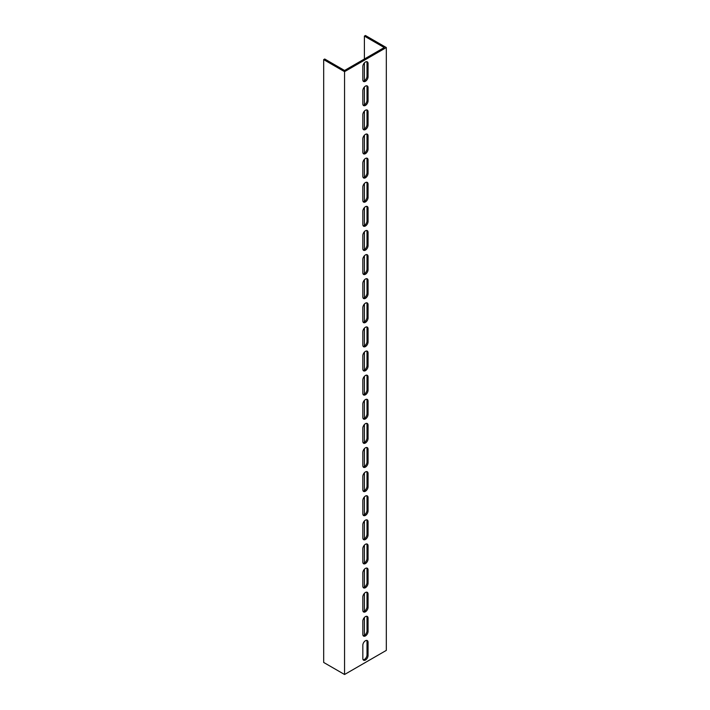 <?xml version="1.0" encoding="UTF-8"?>
<svg xmlns="http://www.w3.org/2000/svg" width="710" height="710" viewBox="0 0 710 710"><rect width="100%" height="100%" fill="white"/><g stroke="black" fill="none" stroke-linecap="round" stroke-linejoin="round"><path stroke-width="1.06" d="M342.469 70.468L344.563 71.666L344.563 674.5L323.68 662.448L323.68 59.613L342.469 70.468M364.399 59.01L364.399 36.103L365.437 35.5L386.32 47.552L386.32 650.387L344.563 674.5M386.32 47.552L344.563 71.666M368.055 631.394A3.692 2.13 -60 0 1 366.44 635.113A3.692 2.13 -60 0 1 363.6 636.098A3.692 2.13 -60 0 1 362.828 634.412L362.828 621.152A3.692 2.13 -60 0 1 364.443 617.434A3.692 2.13 -60 0 1 367.283 616.449A3.692 2.13 -60 0 1 368.055 618.135L368.055 631.394L367.008 630.791L367.008 617.531A3.692 2.13 120 0 0 366.688 616.271M368.055 607.281A3.692 2.13 -60 0 1 366.44 610.999A3.692 2.13 -60 0 1 363.6 611.984A3.692 2.13 -60 0 1 362.828 610.298L362.828 597.039A3.692 2.13 -60 0 1 364.443 593.32A3.692 2.13 -60 0 1 367.283 592.335A3.692 2.13 -60 0 1 368.055 594.022L368.055 607.281L367.008 606.686L367.008 593.418A3.692 2.13 120 0 0 366.688 592.158M368.055 583.167A3.692 2.13 -60 0 1 366.44 586.886A3.692 2.13 -60 0 1 363.6 587.871A3.692 2.13 -60 0 1 362.828 586.185L362.828 572.926A3.692 2.13 -60 0 1 364.443 569.207A3.692 2.13 -60 0 1 367.283 568.222A3.692 2.13 -60 0 1 368.055 569.908L368.055 583.167L367.008 582.573L367.008 569.305A3.692 2.13 120 0 0 366.688 568.044M368.055 559.054A3.692 2.13 -60 0 1 366.44 562.773A3.692 2.13 -60 0 1 363.6 563.758A3.692 2.13 -60 0 1 362.828 562.072L362.828 548.812A3.692 2.13 -60 0 1 364.443 545.094A3.692 2.13 -60 0 1 367.283 544.109A3.692 2.13 -60 0 1 368.055 545.795L368.055 559.054L367.008 558.459L367.008 545.191A3.692 2.13 120 0 0 366.688 543.931M368.055 534.941A3.692 2.13 -60 0 1 366.44 538.659A3.692 2.13 -60 0 1 363.6 539.653A3.692 2.13 -60 0 1 362.828 537.958L362.828 524.699A3.692 2.13 -60 0 1 364.443 520.98A3.692 2.13 -60 0 1 367.283 519.995A3.692 2.13 -60 0 1 368.055 521.681L368.055 534.941L367.008 534.346L367.008 521.078A3.692 2.13 120 0 0 366.688 519.818M368.055 510.827A3.692 2.13 -60 0 1 366.44 514.546A3.692 2.13 -60 0 1 363.6 515.54A3.692 2.13 -60 0 1 362.828 513.845L362.828 500.585A3.692 2.13 -60 0 1 364.443 496.867A3.692 2.13 -60 0 1 367.283 495.882A3.692 2.13 -60 0 1 368.055 497.568L368.055 510.827L367.008 510.233L367.008 496.964A3.692 2.13 120 0 0 366.688 495.704M368.055 486.723A3.692 2.13 -60 0 1 366.44 490.433A3.692 2.13 -60 0 1 363.6 491.426A3.692 2.13 -60 0 1 362.828 489.731L362.828 476.472A3.692 2.13 -60 0 1 364.443 472.753A3.692 2.13 -60 0 1 367.283 471.768A3.692 2.13 -60 0 1 368.055 473.455L368.055 486.723L367.008 486.119L367.008 472.851A3.692 2.13 120 0 0 366.688 471.6M368.055 462.609A3.692 2.13 -60 0 1 366.44 466.319A3.692 2.13 -60 0 1 363.6 467.313A3.692 2.13 -60 0 1 362.828 465.618L362.828 452.359A3.692 2.13 -60 0 1 364.443 448.64A3.692 2.13 -60 0 1 367.283 447.655A3.692 2.13 -60 0 1 368.055 449.341L368.055 462.609L367.008 462.006L367.008 448.738A3.692 2.13 120 0 0 366.688 447.486M368.055 438.496A3.692 2.13 -60 0 1 366.44 442.206A3.692 2.13 -60 0 1 363.6 443.2A3.692 2.13 -60 0 1 362.828 441.505L362.828 428.245A3.692 2.13 -60 0 1 364.443 424.527A3.692 2.13 -60 0 1 367.283 423.542A3.692 2.13 -60 0 1 368.055 425.228L368.055 438.496L367.008 437.892L367.008 424.624A3.692 2.13 120 0 0 366.688 423.373M368.055 414.383A3.692 2.13 -60 0 1 366.44 418.092A3.692 2.13 -60 0 1 363.6 419.086A3.692 2.13 -60 0 1 362.828 417.391L362.828 404.132A3.692 2.13 -60 0 1 364.443 400.413A3.692 2.13 -60 0 1 367.283 399.428A3.692 2.13 -60 0 1 368.055 401.114L368.055 414.383L367.008 413.779L367.008 400.511A3.692 2.13 120 0 0 366.688 399.26M368.055 390.269A3.692 2.13 -60 0 1 366.44 393.979A3.692 2.13 -60 0 1 363.6 394.973A3.692 2.13 -60 0 1 362.828 393.278L362.828 380.019A3.692 2.13 -60 0 1 364.443 376.3A3.692 2.13 -60 0 1 367.283 375.315A3.692 2.13 -60 0 1 368.055 377.001L368.055 390.269L367.008 389.666L367.008 376.398A3.692 2.13 120 0 0 366.688 375.146M368.055 366.156A3.692 2.13 -60 0 1 366.44 369.866A3.692 2.13 -60 0 1 363.6 370.86A3.692 2.13 -60 0 1 362.828 369.164L362.828 355.905A3.692 2.13 -60 0 1 364.443 352.187A3.692 2.13 -60 0 1 367.283 351.202A3.692 2.13 -60 0 1 368.055 352.888L368.055 366.156L367.008 365.552L367.008 352.284A3.692 2.13 120 0 0 366.688 351.033M368.055 342.042A3.692 2.13 -60 0 1 366.44 345.752A3.692 2.13 -60 0 1 363.6 346.746A3.692 2.13 -60 0 1 362.828 345.051L362.828 331.792A3.692 2.13 -60 0 1 364.443 328.073A3.692 2.13 -60 0 1 367.283 327.088A3.692 2.13 -60 0 1 368.055 328.774L368.055 342.042L367.008 341.439L367.008 328.171A3.692 2.13 120 0 0 366.688 326.919M368.055 317.929A3.692 2.13 -60 0 1 366.44 321.639A3.692 2.13 -60 0 1 363.6 322.633A3.692 2.13 -60 0 1 362.828 320.938L362.828 307.678A3.692 2.13 -60 0 1 364.443 303.96A3.692 2.13 -60 0 1 367.283 302.975A3.692 2.13 -60 0 1 368.055 304.661L368.055 317.929L367.008 317.326L367.008 304.058A3.692 2.13 120 0 0 366.688 302.806M368.055 293.816A3.692 2.13 -60 0 1 366.44 297.525A3.692 2.13 -60 0 1 363.6 298.519A3.692 2.13 -60 0 1 362.828 296.824L362.828 283.565A3.692 2.13 -60 0 1 364.443 279.846A3.692 2.13 -60 0 1 367.283 278.861A3.692 2.13 -60 0 1 368.055 280.548L368.055 293.816L367.008 293.212L367.008 279.944A3.692 2.13 120 0 0 366.688 278.693M368.055 269.702A3.692 2.13 -60 0 1 366.44 273.412A3.692 2.13 -60 0 1 363.6 274.406A3.692 2.13 -60 0 1 362.828 272.711L362.828 259.452A3.692 2.13 -60 0 1 364.443 255.733A3.692 2.13 -60 0 1 367.283 254.748A3.692 2.13 -60 0 1 368.055 256.434L368.055 269.702L367.008 269.099L367.008 255.831A3.692 2.13 120 0 0 366.688 254.579M368.055 245.589A3.692 2.13 -60 0 1 366.44 249.299A3.692 2.13 -60 0 1 363.6 250.293A3.692 2.13 -60 0 1 362.828 248.598L362.828 235.338A3.692 2.13 -60 0 1 364.443 231.62A3.692 2.13 -60 0 1 367.283 230.635A3.692 2.13 -60 0 1 368.055 232.321L368.055 245.589L367.008 244.986L367.008 231.717A3.692 2.13 120 0 0 366.688 230.466M368.055 221.476A3.692 2.13 -60 0 1 366.44 225.185A3.692 2.13 -60 0 1 363.6 226.179A3.692 2.13 -60 0 1 362.828 224.484L362.828 211.225A3.692 2.13 -60 0 1 364.443 207.506A3.692 2.13 -60 0 1 367.283 206.521A3.692 2.13 -60 0 1 368.055 208.207L368.055 221.476L367.008 220.872L367.008 207.604A3.692 2.13 120 0 0 366.688 206.353M368.055 197.362A3.692 2.13 -60 0 1 366.44 201.072A3.692 2.13 -60 0 1 363.6 202.066A3.692 2.13 -60 0 1 362.828 200.371L362.828 187.112A3.692 2.13 -60 0 1 364.443 183.393A3.692 2.13 -60 0 1 367.283 182.408A3.692 2.13 -60 0 1 368.055 184.094L368.055 197.362L367.008 196.759L367.008 183.491A3.692 2.13 120 0 0 366.688 182.239M368.055 173.249A3.692 2.13 -60 0 1 366.44 176.959A3.692 2.13 -60 0 1 363.6 177.953A3.692 2.13 -60 0 1 362.828 176.257L362.828 162.998A3.692 2.13 -60 0 1 364.443 159.28A3.692 2.13 -60 0 1 367.283 158.294A3.692 2.13 -60 0 1 368.055 159.981L368.055 173.249L367.008 172.645L367.008 159.377A3.692 2.13 120 0 0 366.688 158.126M368.055 149.135A3.692 2.13 -60 0 1 366.44 152.845A3.692 2.13 -60 0 1 363.6 153.839A3.692 2.13 -60 0 1 362.828 152.144L362.828 138.885A3.692 2.13 -60 0 1 364.443 135.166A3.692 2.13 -60 0 1 367.283 134.181A3.692 2.13 -60 0 1 368.055 135.867L368.055 149.135L367.008 148.532L367.008 135.264A3.692 2.13 120 0 0 366.688 134.012M368.055 125.022A3.692 2.13 -60 0 1 366.44 128.732A3.692 2.13 -60 0 1 363.6 129.726A3.692 2.13 -60 0 1 362.828 128.031L362.828 114.771A3.692 2.13 -60 0 1 364.443 111.053A3.692 2.13 -60 0 1 367.283 110.068A3.692 2.13 -60 0 1 368.055 111.754L368.055 125.022L367.008 124.419L367.008 111.15A3.692 2.13 120 0 0 366.688 109.899M368.055 100.909A3.692 2.13 -60 0 1 366.44 104.618A3.692 2.13 -60 0 1 363.6 105.612A3.692 2.13 -60 0 1 362.828 103.917L362.828 90.658A3.692 2.13 -60 0 1 364.443 86.939A3.692 2.13 -60 0 1 367.283 85.954A3.692 2.13 -60 0 1 368.055 87.641L368.055 100.909L367.008 100.305L367.008 87.046A3.692 2.13 120 0 0 366.688 85.786M368.055 655.507A3.692 2.13 -60 0 1 366.44 659.226A3.692 2.13 -60 0 1 363.6 660.211A3.692 2.13 -60 0 1 362.828 658.525L362.828 645.266A3.692 2.13 -60 0 1 364.443 641.547A3.692 2.13 -60 0 1 367.283 640.562A3.692 2.13 -60 0 1 368.055 642.248L368.055 655.507L367.008 654.904L367.008 641.645A3.692 2.13 120 0 0 366.688 640.384M368.055 76.795A3.692 2.13 -60 0 1 366.44 80.505A3.692 2.13 -60 0 1 363.6 81.499A3.692 2.13 -60 0 1 362.828 79.804L362.828 66.545A3.692 2.13 -60 0 1 364.443 62.826A3.692 2.13 -60 0 1 367.283 61.841A3.692 2.13 -60 0 1 368.055 63.527L368.055 76.795L367.008 76.192L367.008 62.933A3.692 2.13 120 0 0 366.688 61.672M364.399 36.103L384.234 47.552L344.563 70.468L324.719 59.01L323.68 59.613M364.399 635.317L364.399 617.487M364.399 611.203L364.399 593.374M364.399 587.09L364.399 569.26M364.399 562.977L364.399 545.147M364.399 538.863L364.399 521.034M364.399 514.75L364.399 496.92M364.399 490.637L364.399 472.807M364.399 466.523L364.399 448.693M364.399 442.41L364.399 424.58M364.399 418.296L364.399 400.467M364.399 394.183L364.399 376.353M364.399 370.07L364.399 352.24M364.399 345.956L364.399 328.127M364.399 321.843L364.399 304.013M364.399 297.73L364.399 279.9M364.399 273.616L364.399 255.786M364.399 249.503L364.399 231.673M364.399 225.389L364.399 207.56M364.399 201.276L364.399 183.446M364.399 177.163L364.399 159.333M364.399 153.049L364.399 135.22M364.399 128.936L364.399 111.106M364.399 104.823L364.399 86.993M364.399 80.709L364.399 62.879M363.147 635.672A3.692 2.13 120 0 0 367.008 630.791M363.147 611.558A3.692 2.13 120 0 0 367.008 606.686M363.147 587.445A3.692 2.13 120 0 0 367.008 582.573M363.147 563.332A3.692 2.13 120 0 0 367.008 558.459M363.147 539.218A3.692 2.13 120 0 0 367.008 534.346M363.147 515.105A3.692 2.13 120 0 0 367.008 510.233M363.147 490.992A3.692 2.13 120 0 0 367.008 486.119M363.147 466.878A3.692 2.13 120 0 0 367.008 462.006M363.147 442.765A3.692 2.13 120 0 0 367.008 437.892M363.147 418.651A3.692 2.13 120 0 0 367.008 413.779M363.147 394.538A3.692 2.13 120 0 0 367.008 389.666M363.147 370.425A3.692 2.13 120 0 0 367.008 365.552M363.147 346.311A3.692 2.13 120 0 0 367.008 341.439M363.147 322.198A3.692 2.13 120 0 0 367.008 317.326M363.147 298.085A3.692 2.13 120 0 0 367.008 293.212M363.147 273.971A3.692 2.13 120 0 0 367.008 269.099M363.147 249.858A3.692 2.13 120 0 0 367.008 244.986M363.147 225.744A3.692 2.13 120 0 0 367.008 220.872M363.147 201.631A3.692 2.13 120 0 0 367.008 196.759M363.147 177.518A3.692 2.13 120 0 0 367.008 172.645M363.147 153.404A3.692 2.13 120 0 0 367.008 148.532M363.147 129.291A3.692 2.13 120 0 0 367.008 124.419M363.147 105.178A3.692 2.13 120 0 0 367.008 100.305M363.147 659.785A3.692 2.13 120 0 0 367.008 654.904M363.147 81.064A3.692 2.13 120 0 0 367.008 76.192M368.055 618.135L367.008 617.531M368.055 594.022L367.008 593.418M368.055 569.908L367.008 569.305M368.055 545.795L367.008 545.191M368.055 521.681L367.008 521.078M368.055 497.568L367.008 496.964M368.055 473.455L367.008 472.851M368.055 449.341L367.008 448.738M368.055 425.228L367.008 424.624M368.055 401.114L367.008 400.511M368.055 377.001L367.008 376.398M368.055 352.888L367.008 352.284M368.055 328.774L367.008 328.171M368.055 304.661L367.008 304.058M368.055 280.548L367.008 279.944M368.055 256.434L367.008 255.831M368.055 232.321L367.008 231.717M368.055 208.207L367.008 207.604M368.055 184.094L367.008 183.491M368.055 159.981L367.008 159.377M368.055 135.867L367.008 135.264M368.055 111.754L367.008 111.15M368.055 87.641L367.008 87.046M368.055 642.248L367.008 641.645M368.055 63.527L367.008 62.933"/></g></svg>
